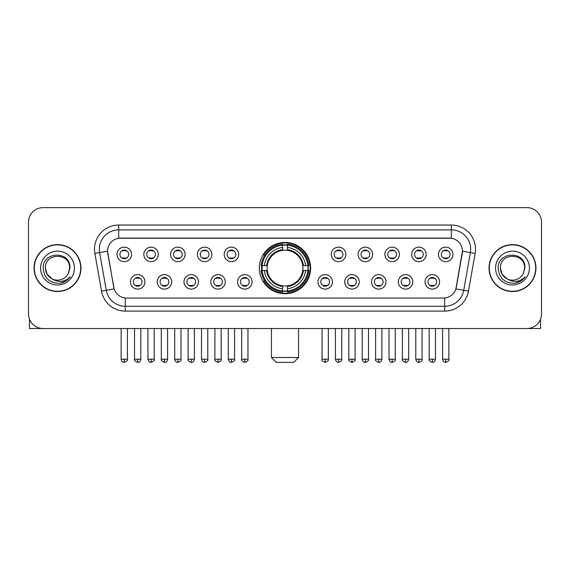 <?xml version="1.0" encoding="UTF-8"?>
<svg xmlns="http://www.w3.org/2000/svg" width="570" height="570" viewBox="0 0 570 570"><rect width="100%" height="100%" fill="white"/><g stroke="black" fill="none" stroke-linecap="round" stroke-linejoin="round"><path stroke-width="0.85" d="M259.371 268.078A25.629 25.629 0 0 0 285 293.7A25.629 25.629 0 0 0 310.629 268.078A25.629 25.629 0 0 0 285 242.45A25.629 25.629 0 0 0 259.371 268.078M171.713 281.858A7.253 7.253 0 0 1 164.459 289.111A7.253 7.253 0 0 1 157.206 281.858A7.253 7.253 0 0 1 164.459 274.605A7.253 7.253 0 0 1 171.713 281.858M160.113 281.858A4.353 4.353 0 0 0 164.459 286.211A4.353 4.353 0 0 0 168.813 281.858A4.353 4.353 0 0 0 164.459 277.505A4.353 4.353 0 0 0 160.113 281.858M198.503 281.858A7.253 7.253 0 0 1 191.249 289.111A7.253 7.253 0 0 1 183.996 281.858A7.253 7.253 0 0 1 191.249 274.605A7.253 7.253 0 0 1 198.503 281.858M186.896 281.858A4.353 4.353 0 0 0 191.249 286.211A4.353 4.353 0 0 0 195.603 281.858A4.353 4.353 0 0 0 191.249 277.505A4.353 4.353 0 0 0 186.896 281.858M225.285 281.858A7.253 7.253 0 0 1 218.032 289.111A7.253 7.253 0 0 1 210.779 281.858A7.253 7.253 0 0 1 218.032 274.605A7.253 7.253 0 0 1 225.285 281.858M213.686 281.858A4.353 4.353 0 0 0 218.032 286.211A4.353 4.353 0 0 0 222.386 281.858A4.353 4.353 0 0 0 218.032 277.505A4.353 4.353 0 0 0 213.686 281.858M252.075 281.858A7.253 7.253 0 0 1 244.822 289.111A7.253 7.253 0 0 1 237.569 281.858A7.253 7.253 0 0 1 244.822 274.605A7.253 7.253 0 0 1 252.075 281.858M240.469 281.858A4.353 4.353 0 0 0 244.822 286.211A4.353 4.353 0 0 0 249.176 281.858A4.353 4.353 0 0 0 244.822 277.505A4.353 4.353 0 0 0 240.469 281.858M332.431 281.858A7.253 7.253 0 0 1 325.178 289.111A7.253 7.253 0 0 1 317.925 281.858A7.253 7.253 0 0 1 325.178 274.605A7.253 7.253 0 0 1 332.431 281.858M320.825 281.858A4.353 4.353 0 0 0 325.178 286.211A4.353 4.353 0 0 0 329.531 281.858A4.353 4.353 0 0 0 325.178 277.505A4.353 4.353 0 0 0 320.825 281.858M359.221 281.858A7.253 7.253 0 0 1 351.968 289.111A7.253 7.253 0 0 1 344.715 281.858A7.253 7.253 0 0 1 351.968 274.605A7.253 7.253 0 0 1 359.221 281.858M347.615 281.858A4.353 4.353 0 0 0 351.968 286.211A4.353 4.353 0 0 0 356.314 281.858A4.353 4.353 0 0 0 351.968 277.505A4.353 4.353 0 0 0 347.615 281.858M386.004 281.858A7.253 7.253 0 0 1 378.751 289.111A7.253 7.253 0 0 1 371.498 281.858A7.253 7.253 0 0 1 378.751 274.605A7.253 7.253 0 0 1 386.004 281.858M374.397 281.858A4.353 4.353 0 0 0 378.751 286.211A4.353 4.353 0 0 0 383.104 281.858A4.353 4.353 0 0 0 378.751 277.505A4.353 4.353 0 0 0 374.397 281.858M412.794 281.858A7.253 7.253 0 0 1 405.541 289.111A7.253 7.253 0 0 1 398.288 281.858A7.253 7.253 0 0 1 405.541 274.605A7.253 7.253 0 0 1 412.794 281.858M401.187 281.858A4.353 4.353 0 0 0 405.541 286.211A4.353 4.353 0 0 0 409.887 281.858A4.353 4.353 0 0 0 405.541 277.505A4.353 4.353 0 0 0 401.187 281.858M439.577 281.858A7.253 7.253 0 0 1 432.324 289.111A7.253 7.253 0 0 1 425.07 281.858A7.253 7.253 0 0 1 432.324 274.605A7.253 7.253 0 0 1 439.577 281.858M427.97 281.858A4.353 4.353 0 0 0 432.324 286.211A4.353 4.353 0 0 0 436.677 281.858A4.353 4.353 0 0 0 432.324 277.505A4.353 4.353 0 0 0 427.97 281.858M144.93 281.858A7.253 7.253 0 0 1 137.676 289.111A7.253 7.253 0 0 1 130.423 281.858A7.253 7.253 0 0 1 137.676 274.605A7.253 7.253 0 0 1 144.93 281.858M133.323 281.858A4.353 4.353 0 0 0 137.676 286.211A4.353 4.353 0 0 0 142.03 281.858A4.353 4.353 0 0 0 137.676 277.505A4.353 4.353 0 0 0 133.323 281.858M158.325 254.391A7.253 7.253 0 0 1 151.071 261.644A7.253 7.253 0 0 1 143.818 254.391A7.253 7.253 0 0 1 151.071 247.145A7.253 7.253 0 0 1 158.325 254.391M146.718 254.391A4.353 4.353 0 0 0 151.071 258.744A4.353 4.353 0 0 0 155.418 254.391A4.353 4.353 0 0 0 151.071 250.045A4.353 4.353 0 0 0 146.718 254.391M185.108 254.391A7.253 7.253 0 0 1 177.854 261.644A7.253 7.253 0 0 1 170.601 254.391A7.253 7.253 0 0 1 177.854 247.145A7.253 7.253 0 0 1 185.108 254.391M173.501 254.391A4.353 4.353 0 0 0 177.854 258.744A4.353 4.353 0 0 0 182.208 254.391A4.353 4.353 0 0 0 177.854 250.045A4.353 4.353 0 0 0 173.501 254.391M211.89 254.391A7.253 7.253 0 0 1 204.644 261.644A7.253 7.253 0 0 1 197.391 254.391A7.253 7.253 0 0 1 204.644 247.145A7.253 7.253 0 0 1 211.89 254.391M200.291 254.391A4.353 4.353 0 0 0 204.644 258.744A4.353 4.353 0 0 0 208.99 254.391A4.353 4.353 0 0 0 204.644 250.045A4.353 4.353 0 0 0 200.291 254.391M238.68 254.391A7.253 7.253 0 0 1 231.427 261.644A7.253 7.253 0 0 1 224.174 254.391A7.253 7.253 0 0 1 231.427 247.145A7.253 7.253 0 0 1 238.68 254.391M227.074 254.391A4.353 4.353 0 0 0 231.427 258.744A4.353 4.353 0 0 0 235.781 254.391A4.353 4.353 0 0 0 231.427 250.045A4.353 4.353 0 0 0 227.074 254.391M345.826 254.391A7.253 7.253 0 0 1 338.573 261.644A7.253 7.253 0 0 1 331.32 254.391A7.253 7.253 0 0 1 338.573 247.145A7.253 7.253 0 0 1 345.826 254.391M334.219 254.391A4.353 4.353 0 0 0 338.573 258.744A4.353 4.353 0 0 0 342.926 254.391A4.353 4.353 0 0 0 338.573 250.045A4.353 4.353 0 0 0 334.219 254.391M372.609 254.391A7.253 7.253 0 0 1 365.356 261.644A7.253 7.253 0 0 1 358.11 254.391A7.253 7.253 0 0 1 365.356 247.145A7.253 7.253 0 0 1 372.609 254.391M361.01 254.391A4.353 4.353 0 0 0 365.356 258.744A4.353 4.353 0 0 0 369.709 254.391A4.353 4.353 0 0 0 365.356 250.045A4.353 4.353 0 0 0 361.01 254.391M399.399 254.391A7.253 7.253 0 0 1 392.146 261.644A7.253 7.253 0 0 1 384.893 254.391A7.253 7.253 0 0 1 392.146 247.145A7.253 7.253 0 0 1 399.399 254.391M387.792 254.391A4.353 4.353 0 0 0 392.146 258.744A4.353 4.353 0 0 0 396.499 254.391A4.353 4.353 0 0 0 392.146 250.045A4.353 4.353 0 0 0 387.792 254.391M426.182 254.391A7.253 7.253 0 0 1 418.929 261.644A7.253 7.253 0 0 1 411.675 254.391A7.253 7.253 0 0 1 418.929 247.145A7.253 7.253 0 0 1 426.182 254.391M414.582 254.391A4.353 4.353 0 0 0 418.929 258.744A4.353 4.353 0 0 0 423.282 254.391A4.353 4.353 0 0 0 418.929 250.045A4.353 4.353 0 0 0 414.582 254.391M452.972 254.391A7.253 7.253 0 0 1 445.719 261.644A7.253 7.253 0 0 1 438.465 254.391A7.253 7.253 0 0 1 445.719 247.145A7.253 7.253 0 0 1 452.972 254.391M441.365 254.391A4.353 4.353 0 0 0 445.719 258.744A4.353 4.353 0 0 0 450.072 254.391A4.353 4.353 0 0 0 445.719 250.045A4.353 4.353 0 0 0 441.365 254.391M131.535 254.391A7.253 7.253 0 0 1 124.281 261.644A7.253 7.253 0 0 1 117.028 254.391A7.253 7.253 0 0 1 124.281 247.145A7.253 7.253 0 0 1 131.535 254.391M119.928 254.391A4.353 4.353 0 0 0 124.281 258.744A4.353 4.353 0 0 0 128.635 254.391A4.353 4.353 0 0 0 124.281 250.045A4.353 4.353 0 0 0 119.928 254.391M101.517 291.135L94.869 253.422A24.175 24.175 0 0 1 118.674 225.043L451.326 225.043A24.175 24.175 0 0 1 475.131 253.422L468.483 291.135A24.175 24.175 0 0 1 444.678 311.106L125.322 311.106A24.175 24.175 0 0 1 101.517 291.135L114.121 288.912L107.751 253.422A13.053 13.053 0 0 1 120.605 238.103L449.395 238.103A13.053 13.053 0 0 1 462.249 253.422L456.278 287.266A13.053 13.053 0 0 1 443.424 298.053L126.576 298.053A13.053 13.053 0 0 1 113.722 287.266L107.552 251.185L99.629 252.581A19.337 19.337 0 0 1 118.674 229.881L451.326 229.881A19.337 19.337 0 0 1 470.371 252.581L463.724 290.294A19.337 19.337 0 0 1 444.678 306.275L125.322 306.275A19.337 19.337 0 0 1 106.276 290.294L99.629 252.581A19.337 19.337 0 0 1 99.337 249.218M261.673 270.493A23.448 23.448 0 0 1 261.673 265.663M34.057 268.078A23.448 23.448 0 0 0 57.513 291.526A23.448 23.448 0 0 0 80.961 268.078A23.448 23.448 0 0 0 57.513 244.63A23.448 23.448 0 0 0 34.057 268.078M489.039 268.078A23.448 23.448 0 0 0 512.487 291.526A23.448 23.448 0 0 0 535.942 268.078A23.448 23.448 0 0 0 512.487 244.63A23.448 23.448 0 0 0 489.039 268.078M118.674 225.043L118.674 238.246L451.326 238.246L451.326 225.043M107.552 251.156L107.694 249.218M443.424 298.053L126.576 298.053M475.131 253.422L462.448 251.185L455.879 288.912L468.483 291.135M456.278 287.266L456.2 287.679M113.8 287.679L113.722 287.266M541.5 222.143A14.507 14.507 0 0 0 526.994 207.637L43.007 207.637A14.507 14.507 0 0 0 28.5 222.143L28.5 314.013A14.507 14.507 0 0 0 43.007 328.512L526.994 328.512A14.507 14.507 0 0 0 541.5 314.013L541.5 222.143L541.5 314.013M28.5 222.143L28.5 314.013M526.994 207.637L43.007 207.637M43.007 328.512L526.994 328.512M80.719 268.078A23.206 23.206 0 0 0 57.513 244.872A23.206 23.206 0 0 0 34.3 268.078A23.206 23.206 0 0 0 57.513 291.284A23.206 23.206 0 0 0 80.719 268.078M51.991 278.83L47.039 274.12L45.422 268.078C44.681 252.482 70.338 252.482 69.597 268.078L68.272 273.579L69.889 268.078C71.086 250.622 42.657 251.049 43.185 268.078C44.147 278.36 49.818 283.418 60.192 283.254C64.41 282.442 67.759 280.283 70.231 276.778C64.652 282.136 58.603 282.834 52.084 278.88A12.091 12.091 0 0 0 68.272 273.579L69.597 268.242M52.084 278.88C47.859 276.55 45.636 272.945 45.422 268.078M40.591 268.078A16.922 16.922 0 0 0 57.513 285A16.922 16.922 0 0 0 74.435 268.078A16.922 16.922 0 0 0 57.513 251.156A16.922 16.922 0 0 0 40.591 268.078M70.195 276.828L65.913 280.996M65.814 281.06L60.263 283.24M29.469 319.221L29.469 328.512L85.557 328.512M535.7 268.078A23.206 23.206 0 0 0 512.487 244.872A23.206 23.206 0 0 0 489.281 268.078A23.206 23.206 0 0 0 512.487 291.284A23.206 23.206 0 0 0 535.7 268.078M506.901 278.794L502.02 274.12L500.403 268.078C499.662 252.482 525.319 252.482 524.578 268.078L523.253 273.579L524.87 268.078C526.067 250.622 497.631 251.049 498.166 268.078C499.128 278.36 504.799 283.418 515.166 283.254C519.391 282.442 522.74 280.283 525.212 276.778C519.633 282.136 513.584 282.834 507.065 278.88L507.051 278.873A12.091 12.091 0 0 0 523.253 273.579L524.578 268.242M507.065 278.88C502.84 276.55 500.617 272.945 500.403 268.078M495.565 268.078A16.922 16.922 0 0 0 512.487 285A16.922 16.922 0 0 0 529.409 268.078A16.922 16.922 0 0 0 512.487 251.156A16.922 16.922 0 0 0 495.565 268.078M525.177 276.828L520.887 280.996M520.788 281.06L515.244 283.24M293.7 362.363L276.3 362.363L271.463 357.525L298.538 357.525L293.7 362.363M302.727 270.493A17.891 17.891 0 0 0 287.415 250.351L287.415 250.351A17.891 17.891 0 0 0 267.273 270.493A17.891 17.891 0 0 0 302.727 270.493L303.44 270.493L302.727 270.493A17.891 17.891 0 0 1 287.415 285.805L287.415 288.726A20.791 20.791 0 0 0 305.648 270.493L308.862 270.493A23.983 23.983 0 0 1 287.415 291.94L287.415 290.964A23.014 23.014 0 0 0 307.886 270.493M262.164 270.493A22.964 22.964 0 0 1 262.164 265.663M287.415 245.235A22.964 22.964 0 0 0 282.585 245.235M307.836 265.663A22.964 22.964 0 0 1 307.836 270.493M308.862 265.663A23.983 23.983 0 0 0 287.415 244.216L287.415 245.193A23.014 23.014 0 0 1 307.886 265.663L308.862 265.663M261.138 270.493A23.983 23.983 0 0 0 282.585 291.94L282.585 290.964A23.014 23.014 0 0 1 262.115 270.493L261.138 270.493M307.886 265.663L305.648 265.663A20.791 20.791 0 0 0 287.415 247.43L287.415 245.193M287.415 290.964L287.415 288.726M262.115 270.493L264.352 270.493A20.791 20.791 0 0 0 282.585 288.726L282.585 290.964M287.415 247.43L287.415 249.639A18.596 18.596 0 0 1 303.44 265.663L305.648 265.663M305.648 270.493L303.44 270.493A18.596 18.596 0 0 1 287.415 286.518M282.585 288.726L282.585 285.805A17.891 17.891 0 0 1 267.273 270.493L264.352 270.493M302.727 265.663L303.44 265.663M287.415 290.914A22.964 22.964 0 0 1 282.585 290.914M282.585 244.216A23.983 23.983 0 0 0 261.138 265.663L262.115 265.663A23.014 23.014 0 0 1 282.585 245.193L282.585 244.216M282.585 245.193L282.585 247.43A20.791 20.791 0 0 0 264.352 265.663L262.115 265.663M282.585 250.323L282.585 247.43M264.352 265.663L266.56 265.663A18.596 18.596 0 0 1 282.585 249.639M282.585 285.805L282.585 286.518A18.596 18.596 0 0 1 266.56 270.493M264.886 255.025L263.511 255.025A25.144 25.144 0 0 1 310.144 268.078A25.144 25.144 0 0 1 263.511 281.131L264.886 281.131M122.835 258.495L122.835 257.811A3.712 3.712 0 0 0 125.735 257.811L125.735 258.495M125.735 250.294L125.735 250.978A3.712 3.712 0 0 0 122.835 250.978L122.835 250.294M149.618 258.495L149.618 257.811A3.712 3.712 0 0 0 152.518 257.811L152.518 258.495M152.518 250.294L152.518 250.978A3.712 3.712 0 0 0 149.618 250.978L149.618 250.294M176.408 258.495L176.408 257.811A3.712 3.712 0 0 0 179.308 257.811L179.308 258.495M179.308 250.294L179.308 250.978A3.712 3.712 0 0 0 176.408 250.978L176.408 250.294M203.191 258.495L203.191 257.811A3.712 3.712 0 0 0 206.091 257.811L206.091 258.495M206.091 250.294L206.091 250.978A3.712 3.712 0 0 0 203.191 250.978L203.191 250.294M229.974 258.495L229.974 257.811A3.712 3.712 0 0 0 232.881 257.811L232.881 258.495M232.881 250.294L232.881 250.978A3.712 3.712 0 0 0 229.974 250.978L229.974 250.294M337.119 258.495L337.119 257.811A3.712 3.712 0 0 0 340.026 257.811L340.026 258.495M340.026 250.294L340.026 250.978A3.712 3.712 0 0 0 337.119 250.978L337.119 250.294M363.909 258.495L363.909 257.811A3.712 3.712 0 0 0 366.809 257.811L366.809 258.495M366.809 250.294L366.809 250.978A3.712 3.712 0 0 0 363.909 250.978L363.909 250.294M390.692 258.495L390.692 257.811A3.712 3.712 0 0 0 393.592 257.811L393.592 258.495M393.592 250.294L393.592 250.978A3.712 3.712 0 0 0 390.692 250.978L390.692 250.294M417.482 258.495L417.482 257.811A3.712 3.712 0 0 0 420.382 257.811L420.382 258.495M420.382 250.294L420.382 250.978A3.712 3.712 0 0 0 417.482 250.978L417.482 250.294M444.265 258.495L444.265 257.811A3.712 3.712 0 0 0 447.165 257.811L447.165 258.495M447.165 250.294L447.165 250.978A3.712 3.712 0 0 0 444.265 250.978L444.265 250.294M136.223 285.962L136.223 285.271A3.712 3.712 0 0 0 139.123 285.271L139.123 285.962M139.123 277.754L139.123 278.445A3.712 3.712 0 0 0 136.223 278.445L136.223 277.754M163.013 285.962L163.013 285.271A3.712 3.712 0 0 0 165.913 285.271L165.913 285.962M165.913 277.754L165.913 278.445A3.712 3.712 0 0 0 163.013 278.445L163.013 277.754M189.796 285.962L189.796 285.271A3.712 3.712 0 0 0 192.696 285.271L192.696 285.962M192.696 277.754L192.696 278.445A3.712 3.712 0 0 0 189.796 278.445L189.796 277.754M216.586 285.962L216.586 285.271A3.712 3.712 0 0 0 219.486 285.271L219.486 285.962M219.486 277.754L219.486 278.445A3.712 3.712 0 0 0 216.586 278.445L216.586 277.754M243.369 285.962L243.369 285.271A3.712 3.712 0 0 0 246.268 285.271L246.268 285.962M246.268 277.754L246.268 278.445A3.712 3.712 0 0 0 243.369 278.445L243.369 277.754M323.732 285.962L323.732 285.271A3.712 3.712 0 0 0 326.631 285.271L326.631 285.962M326.631 277.754L326.631 278.445A3.712 3.712 0 0 0 323.732 278.445L323.732 277.754M350.514 285.962L350.514 285.271A3.712 3.712 0 0 0 353.414 285.271L353.414 285.962M353.414 277.754L353.414 278.445A3.712 3.712 0 0 0 350.514 278.445L350.514 277.754M377.304 285.962L377.304 285.271A3.712 3.712 0 0 0 380.204 285.271L380.204 285.962M380.204 277.754L380.204 278.445A3.712 3.712 0 0 0 377.304 278.445L377.304 277.754M404.087 285.962L404.087 285.271A3.712 3.712 0 0 0 406.987 285.271L406.987 285.962M406.987 277.754L406.987 278.445A3.712 3.712 0 0 0 404.087 278.445L404.087 277.754M430.877 285.962L430.877 285.271A3.712 3.712 0 0 0 433.777 285.271L433.777 285.962M433.777 277.754L433.777 278.445A3.712 3.712 0 0 0 430.877 278.445L430.877 277.754M540.531 319.221L540.531 328.512L484.443 328.512M444.678 297.996L444.678 311.106M125.322 311.106L125.322 297.996M94.869 253.422L99.629 252.581M282.585 291.135A23.185 23.185 0 0 0 287.415 291.135M308.057 270.493A23.185 23.185 0 0 0 308.057 265.663M287.415 245.022A23.185 23.185 0 0 0 282.585 245.022M124.281 359.221L121.139 359.221C121.688 361.458 122.735 362.506 124.281 362.363L124.281 359.221L127.424 359.221L127.424 328.512M151.071 359.221L147.929 359.221C148.478 361.458 149.525 362.506 151.071 362.363L151.071 359.221L154.214 359.221L154.214 328.512M177.854 359.221L174.712 359.221C175.261 361.458 176.308 362.506 177.854 362.363L177.854 359.221L180.996 359.221L180.996 328.512M204.644 359.221L201.495 359.221C202.044 361.458 203.098 362.506 204.644 362.363L204.644 359.221L207.786 359.221L207.786 328.512M231.427 359.221L228.285 359.221C228.834 361.458 229.881 362.506 231.427 362.363L231.427 359.221L234.569 359.221L234.569 328.512M338.573 359.221L335.431 359.221C335.979 361.458 337.027 362.506 338.573 362.363L338.573 359.221L341.715 359.221L341.715 328.512M365.356 359.221L362.214 359.221C362.762 361.458 363.81 362.506 365.356 362.363L365.356 359.221L368.505 359.221L368.505 328.512M392.146 359.221L389.004 359.221C389.552 361.458 390.6 362.506 392.146 362.363L392.146 359.221L395.288 359.221L395.288 328.512M418.929 359.221L415.786 359.221C416.335 361.458 417.382 362.506 418.929 362.363L418.929 359.221L422.071 359.221L422.071 328.512M445.719 359.221L442.577 359.221C443.125 361.458 444.173 362.506 445.719 362.363L445.719 359.221L448.861 359.221L448.861 328.512M137.676 359.221L134.534 359.221C133.893 360.226 134.94 361.273 137.676 362.363L137.676 359.221L140.819 359.221L140.819 328.512M164.459 359.221L161.317 359.221C160.683 360.226 161.73 361.273 164.459 362.363L164.459 359.221L167.601 359.221L167.601 328.512M191.249 359.221L188.107 359.221C187.466 360.226 188.513 361.273 191.249 362.363L191.249 359.221L194.391 359.221L194.391 328.512M218.032 359.221L214.89 359.221C214.256 360.226 215.303 361.273 218.032 362.363L218.032 359.221L221.174 359.221L221.174 328.512M244.822 359.221L241.68 359.221C241.039 360.226 242.086 361.273 244.822 362.363L244.822 359.221L247.964 359.221L247.964 328.512M325.178 359.221L322.036 359.221C321.402 360.226 322.449 361.273 325.178 362.363L325.178 359.221L328.32 359.221L328.32 328.512M351.968 359.221L348.826 359.221C348.185 360.226 349.232 361.273 351.968 362.363L351.968 359.221L355.11 359.221L355.11 328.512M378.751 359.221L375.609 359.221C374.974 360.226 376.022 361.273 378.751 362.363L378.751 359.221L381.893 359.221L381.893 328.512M405.541 359.221L402.399 359.221C401.757 360.226 402.805 361.273 405.541 362.363L405.541 359.221L408.683 359.221L408.683 328.512M432.324 359.221L429.182 359.221C428.547 360.226 429.595 361.273 432.324 362.363L432.324 359.221L435.466 359.221L435.466 328.512M298.538 328.512L298.538 357.525M271.463 328.512L271.463 357.525M121.139 359.221L121.139 328.512M127.424 359.221C128.065 360.226 127.017 361.273 124.281 362.363M147.929 359.221L147.929 328.512M154.214 359.221C154.848 360.226 153.8 361.273 151.071 362.363M174.712 359.221L174.712 328.512M180.996 359.221C181.638 360.226 180.59 361.273 177.854 362.363M201.495 359.221L201.495 328.512M207.786 359.221C208.421 360.226 207.373 361.273 204.644 362.363M228.285 359.221L228.285 328.512M234.569 359.221C235.211 360.226 234.163 361.273 231.427 362.363M335.431 359.221L335.431 328.512M341.715 359.221C342.356 360.226 341.309 361.273 338.573 362.363M362.214 359.221L362.214 328.512M368.505 359.221C369.139 360.226 368.092 361.273 365.356 362.363M389.004 359.221L389.004 328.512M395.288 359.221C395.922 360.226 394.875 361.273 392.146 362.363M415.786 359.221L415.786 328.512M422.071 359.221C422.712 360.226 421.665 361.273 418.929 362.363M442.577 359.221L442.577 328.512M448.861 359.221C449.495 360.226 448.447 361.273 445.719 362.363M134.534 359.221L134.534 328.512M140.819 359.221C140.27 361.458 139.222 362.506 137.676 362.363M161.317 359.221L161.317 328.512M167.601 359.221C167.053 361.458 166.005 362.506 164.459 362.363M188.107 359.221L188.107 328.512M194.391 359.221C193.843 361.458 192.795 362.506 191.249 362.363M214.89 359.221L214.89 328.512M221.174 359.221C221.816 360.226 220.768 361.273 218.032 362.363M241.68 359.221L241.68 328.512M247.964 359.221C248.598 360.226 247.551 361.273 244.822 362.363M322.036 359.221L322.036 328.512M328.32 359.221C328.961 360.226 327.914 361.273 325.178 362.363M348.826 359.221L348.826 328.512M355.11 359.221C355.744 360.226 354.697 361.273 351.968 362.363M375.609 359.221L375.609 328.512M381.893 359.221C381.344 361.458 380.297 362.506 378.751 362.363M402.399 359.221L402.399 328.512M408.683 359.221C408.134 361.458 407.087 362.506 405.541 362.363M429.182 359.221L429.182 328.512M435.466 359.221C434.917 361.458 433.87 362.506 432.324 362.363"/></g></svg>
